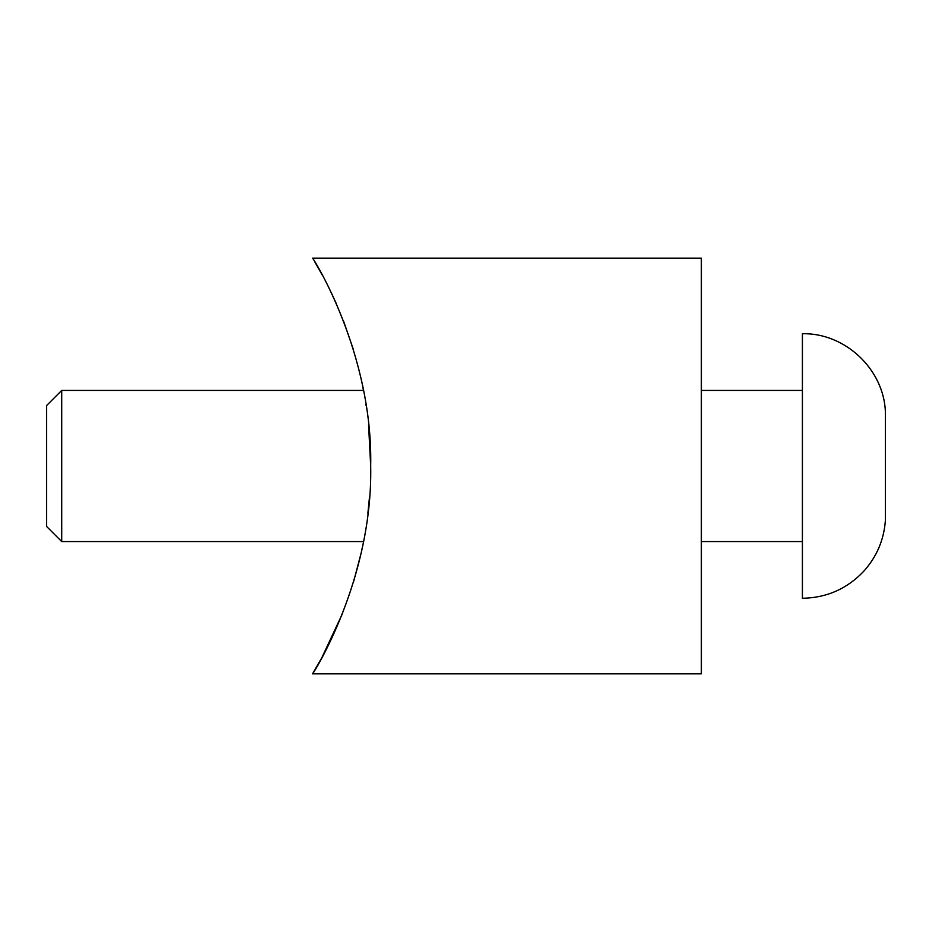 <?xml version="1.0" encoding="UTF-8"?>
<svg xmlns="http://www.w3.org/2000/svg" width="932" height="932" viewBox="0 0 932 932"><rect width="100%" height="100%" fill="white"/><g stroke="black" fill="none" stroke-linecap="round" stroke-linejoin="round"><path stroke-width="1.4" d="M368.559 424.724L370.691 465.988C372.975 352.331 312.628 257.046 312.546 258.152C312.628 256.976 373.068 352.692 370.691 466C372.94 579.797 312.663 674.85 312.546 673.848C312.581 674.861 372.951 580.007 370.691 466L370.691 466.384M369.433 497.735L367.884 513.287M362.315 547.468L361.628 550.719M312.546 258.152L701.365 258.152L701.365 673.848L312.546 673.848L321.82 657.747L342.65 613.233M353.461 582.22L360.975 553.69M61.722 390.415L61.722 541.585L46.6 526.463L46.6 405.537L61.722 390.415L363.492 390.415L362.35 384.706M353.414 349.617L343.547 321.062M336.51 304.088L331.617 293.452M322.262 275.068L314.969 262.207M362 383.04L361.348 380.011M365.938 404.441L366.148 405.851M885.4 508.546L885.4 411.734C883.757 369.188 844.963 332.736 802.417 333.726L802.417 598.274C826.649 597.855 847.106 588.838 863.766 571.246C876.791 556.719 884.002 539.733 885.4 520.266L885.4 509.14M885.4 458.09L885.4 459.045M61.722 541.585L363.492 541.585M701.365 541.585L802.417 541.585M701.365 390.415L802.417 390.415"/></g></svg>
